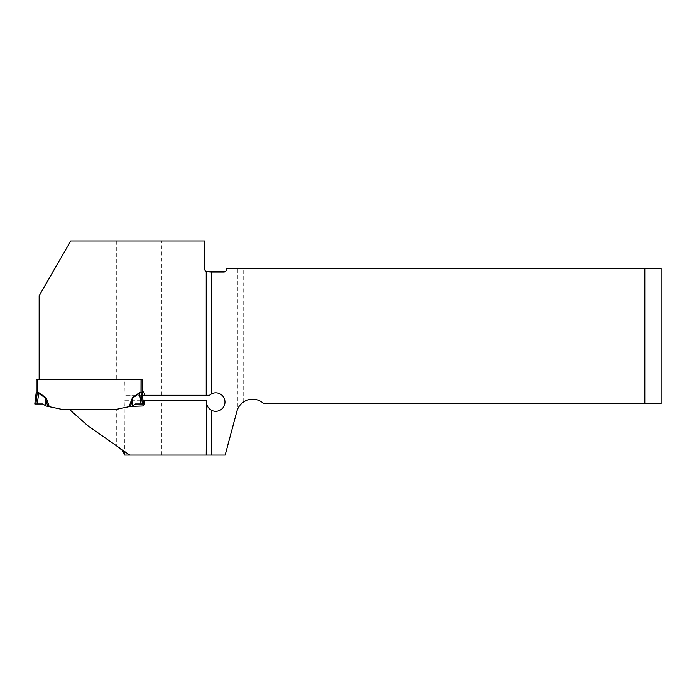 <?xml version="1.0" encoding="UTF-8"?>
<svg xmlns="http://www.w3.org/2000/svg" width="696" height="696" viewBox="0 0 696 696"><rect width="100%" height="100%" fill="white"/><g stroke="black" fill="none" stroke-linecap="round" stroke-linejoin="round"><path stroke-width="0.52" stroke-dasharray="3.48 2.61" d="M644.896 403.558L644.896 268.134L661.2 268.134L661.2 403.558L263.706 403.558A16.304 16.304 0 0 0 243.713 401.862C241.025 403.532 238.928 406.142 237.397 409.692A16.304 16.304 0 0 0 236.884 411.293L225.165 455.036L124.993 455.036L124.993 400.705L124.784 407.586L116.302 409.387L116.302 445.666L87.774 425.7L69.844 409.779L114.466 409.779L132.231 406.003L142.01 406.003A2.714 2.714 0 0 0 144.733 403.288L144.733 400.705M124.697 455.036L124.993 400.705L206.59 400.705A9.239 9.239 0 0 0 217.109 411.197A9.239 9.239 0 0 0 224.06 398.069A9.239 9.239 0 0 0 209.47 395.267L124.993 395.267L124.993 240.964L124.993 395.267L124.784 379.685L39.15 379.677L39.15 295.713L70.757 240.964L204.798 240.964L204.798 269.213A2.714 2.714 0 0 0 207.512 271.936L223.816 271.936A2.714 2.714 0 0 0 226.531 269.213L226.531 268.134L237.397 268.134L237.397 409.692M69.844 409.779L116.302 409.387M144.733 395.267L144.733 394.589A2.714 2.714 0 0 0 144.072 392.814L142.106 390.543L142.106 379.677L124.784 379.677M644.896 268.134L237.397 268.134M243.713 401.862L243.713 268.134M118.059 446.902L129.674 455.036M142.402 395.267L124.784 395.267M124.784 400.705L143.063 400.705M124.784 407.586L132.231 406.003L130.361 406.403L132.797 397.903L140.984 392.596L142.141 393.162L143.463 403.967L141.053 403.967L139.452 392.692L132.527 397.529L131.431 399.539L132.553 399.913L132.231 406.003M161.776 455.036L161.776 400.705M161.776 395.267L161.776 240.964M131.431 399.539L129.012 406.69L114.466 409.779L63.797 409.779L49.251 406.69L45.736 397.529L37.245 392.187L37.245 379.677L142.106 379.685L142.106 390.543M142.001 392.431L142.106 379.685M142.106 392.631A4.35 4.324 173 0 0 142.141 393.162L142.141 393.162A4.35 4.35 0 0 1 142.106 392.631L140.984 392.187L139.452 392.692M36.157 379.677L36.157 392.631A4.35 4.324 7 0 1 36.122 393.162L37.271 392.596L38.55 393.075L45.475 397.903L47.911 406.403L46.032 406.003L45.718 399.913L46.832 399.539M36.157 392.631L37.245 392.187L36.157 392.631A4.35 4.35 0 0 1 36.122 393.162L37.279 392.187M49.251 406.69L47.911 406.403M129.012 406.69L130.361 406.403M141.053 403.967L135.494 403.967L132.466 405.855M36.122 393.162L34.8 403.967L42.769 403.967L45.797 405.855M37.21 403.967L38.811 392.692M45.736 397.529L45.579 405.725M37.245 392.187L35.888 403.967M132.527 397.529L132.684 405.725M42.769 403.967L34.8 403.967L42.769 403.967M116.302 240.964L116.302 379.677M141.018 379.685L140.984 392.187M142.384 403.967L140.984 392.596"/><path stroke-width="1.04" d="M211.471 410.257L211.471 455.036L225.165 455.036L236.884 411.293A16.304 16.304 0 0 1 263.706 403.558L644.896 403.558L644.896 268.134L226.531 268.134L226.531 269.213A2.714 2.714 0 0 1 223.816 271.936L211.471 271.936L211.471 393.866A9.239 9.239 0 0 1 224.965 402.062A9.239 9.239 0 0 1 211.471 410.257C207.817 408.126 206.19 404.941 206.59 400.705L206.216 455.036L124.697 455.036L122.687 450.712L118.059 446.902M211.471 455.036L206.216 455.036M130.361 406.403L129.012 406.69L132.527 397.529L132.553 399.913L130.361 406.403L142.01 406.003A2.714 2.714 0 0 0 144.733 403.288L144.733 400.705L206.216 400.705M69.844 409.779L87.774 425.7L129.674 455.036M211.471 271.936L206.216 271.605A2.714 2.714 0 0 1 204.798 269.213L204.798 240.964L70.757 240.964L39.15 295.713L39.15 379.677L142.106 379.677L142.106 392.631L141.018 392.187L142.106 392.631L141.018 392.187L132.797 397.903L132.684 405.725L135.494 403.967L141.053 403.967L139.452 392.692L140.984 392.187L142.141 393.162L143.463 403.967L142.384 403.967L140.984 392.596M206.216 271.605L206.216 395.267L144.733 395.267L144.733 394.589A2.714 2.714 0 0 0 144.072 392.814L142.106 390.543M644.896 268.134L661.2 268.134L661.2 403.558L644.896 403.558M206.216 395.267L209.47 395.267L211.471 393.866M144.733 395.267L142.402 395.267M143.063 400.705L144.733 400.705M142.106 379.685L36.157 379.677L37.245 379.677L37.245 392.187L36.157 392.631L36.157 379.677M36.27 392.431L38.811 392.692L45.736 397.529L46.832 399.539L45.718 399.913L45.475 397.903L37.271 392.596L36.122 393.162L34.8 403.967L35.888 403.967L37.279 392.596L36.253 393.083M47.911 406.403L45.718 399.913L46.032 406.003L63.797 409.779L114.466 409.779L129.012 406.69M132.231 406.003L132.684 405.725M141.053 403.967L142.384 403.967M131.431 399.539L132.553 399.913L132.466 405.855M45.797 405.855L42.769 403.967L35.888 403.967M37.21 403.967L38.811 392.692M36.94 392.805L37.245 392.187M36.157 392.631A4.35 4.35 0 0 1 36.122 393.162A4.35 4.324 -173 0 0 36.157 392.631M45.736 397.529L45.579 405.725M142.106 392.631A4.35 4.324 -7 0 0 142.141 393.162A4.35 4.35 0 0 1 142.106 392.631M42.769 403.967L34.8 403.967L42.769 403.967M46.832 399.539L49.251 406.69M132.527 397.529L139.452 392.692M140.984 392.187L141.018 379.685"/></g></svg>
